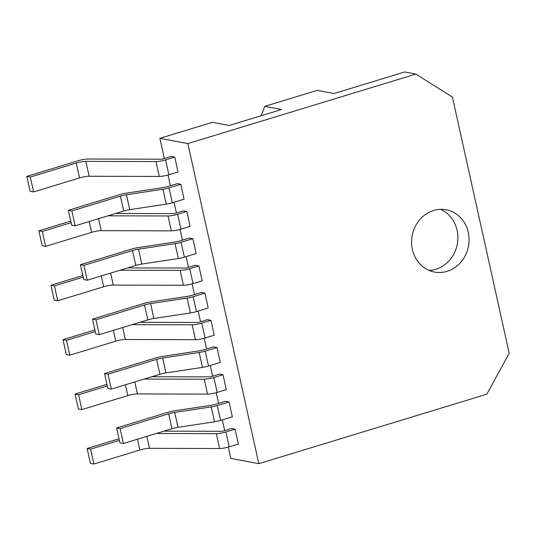 <?xml version="1.0" encoding="UTF-8"?>
<svg xmlns="http://www.w3.org/2000/svg" width="536" height="536" viewBox="0 0 536 536"><rect width="100%" height="100%" fill="white"/><g stroke="black" fill="none" stroke-linecap="round" stroke-linejoin="round"><path stroke-width="0.8" d="M116.62 427.942L119.917 442.83L123.414 443.486L171.976 428.686A8.335 1.521 167.5 0 1 178.006 427.326L214.534 421.792A8.335 1.521 -12.5 0 0 220.564 420.425L232.343 416.834L229.04 401.953L225.542 401.297L216.705 403.99A8.335 1.521 167.5 0 1 210.675 405.35L174.14 410.884A8.335 1.521 -12.5 0 0 168.116 412.251L116.62 427.942L120.118 428.599L168.673 413.805A8.335 1.521 167.5 0 1 174.703 412.439L211.238 406.904A8.335 1.521 -12.5 0 0 217.261 405.538L229.04 401.953M123.414 443.486L120.118 428.599M228.323 447.098L230.835 458.427L258.814 463.68L187.848 143.581L159.869 138.328L164.351 158.522M168.002 175.011L170.381 185.731M174.039 202.233L176.411 212.939M180.069 229.428L182.448 240.148M186.099 256.65L188.478 267.357M192.129 283.846L194.508 294.565M198.166 311.061L200.538 321.774M204.196 338.263L206.574 348.983M210.233 365.478L212.604 376.192M216.263 392.68L218.634 403.4M222.293 419.896L224.671 430.609M104.554 373.532L107.857 388.412L111.347 389.069L159.909 374.269A8.335 1.521 167.5 0 1 165.939 372.909L202.474 367.374A8.335 1.521 -12.5 0 0 208.497 366.008L220.276 362.416L216.973 347.536L213.482 346.879L204.638 349.573A8.335 1.521 167.5 0 1 198.615 350.933L162.08 356.474A8.335 1.521 -12.5 0 0 156.05 357.834L104.554 373.532L108.051 374.188L156.613 359.388A8.335 1.521 167.5 0 1 162.636 358.021L199.171 352.487A8.335 1.521 -12.5 0 0 205.201 351.127L216.973 347.536M106.952 384.346L75.053 394.06L78.357 408.948L81.854 409.605L127.803 395.602A8.335 1.521 167.5 0 1 137.41 393.92L207.532 394.101A8.335 1.521 -12.5 0 0 217.14 392.419L226.306 389.625L223.01 374.744L219.512 374.088L210.34 376.882L151.842 376.728M92.487 319.114L95.79 333.995L99.287 334.652L147.849 319.851A8.335 1.521 167.5 0 1 153.872 318.491L190.407 312.957A8.335 1.521 -12.5 0 0 196.437 311.59L208.209 308.006L204.913 293.118L201.415 292.462L192.578 295.155A8.335 1.521 167.5 0 1 186.548 296.515L150.013 302.056A8.335 1.521 -12.5 0 0 143.99 303.416L92.487 319.114L95.984 319.771L144.546 304.971A8.335 1.521 167.5 0 1 150.576 303.604L187.111 298.07A8.335 1.521 -12.5 0 0 193.134 296.71L204.913 293.118M94.885 329.928L62.993 339.65L66.29 354.531L69.787 355.187L115.743 341.184A8.335 1.521 167.5 0 1 125.344 339.502L195.473 339.683A8.335 1.521 -12.5 0 0 205.074 338.008L214.246 335.208L210.943 320.327L207.445 319.67L198.28 322.464L139.775 322.31M26.8 176.398L30.103 191.278L33.594 191.935L79.549 177.932A8.335 1.521 167.5 0 1 89.157 176.257L159.279 176.438A8.335 1.521 -12.5 0 0 168.887 174.756L178.053 171.962L174.749 157.075L171.259 156.418L162.086 159.212L87.904 159.025A8.335 1.521 -12.5 0 0 78.296 160.7L26.8 176.398L30.297 177.054L76.246 163.051A8.335 1.521 167.5 0 1 85.854 161.37L155.976 161.55A8.335 1.521 -12.5 0 0 165.584 159.869L174.749 157.075M68.36 210.28L71.663 225.16L75.161 225.817L123.716 211.023A8.335 1.521 167.5 0 1 129.746 209.656L166.281 204.122A8.335 1.521 -12.5 0 0 172.311 202.755L184.083 199.171L180.786 184.284L177.289 183.627L168.451 186.32A8.335 1.521 167.5 0 1 162.421 187.687L125.886 193.221A8.335 1.521 -12.5 0 0 119.856 194.581L68.36 210.28L71.858 210.936L120.419 196.136A8.335 1.521 167.5 0 1 126.449 194.776L162.978 189.235A8.335 1.521 -12.5 0 0 169.008 187.875L180.786 184.284M80.427 264.697L83.723 279.578L87.221 280.234L135.782 265.441A8.335 1.521 167.5 0 1 141.812 264.074L178.341 258.54A8.335 1.521 -12.5 0 0 184.371 257.173L196.149 253.588L192.846 238.701L189.349 238.044L180.511 240.738A8.335 1.521 167.5 0 1 174.481 242.105L137.953 247.639A8.335 1.521 -12.5 0 0 131.923 248.999L80.427 264.697L83.924 265.353L132.479 250.553A8.335 1.521 167.5 0 1 138.509 249.186L175.044 243.652A8.335 1.521 -12.5 0 0 181.074 242.292L192.846 238.701M70.759 221.093L38.867 230.815L42.163 245.696L45.661 246.352L91.616 232.349A8.335 1.521 167.5 0 1 101.217 230.668L171.339 230.849A8.335 1.521 -12.5 0 0 180.947 229.174L190.119 226.38L186.816 211.492L183.319 210.836L174.153 213.63L115.649 213.482M82.825 275.511L50.927 285.232L54.23 300.113L57.727 300.77L103.676 286.767A8.335 1.521 167.5 0 1 113.284 285.085L183.406 285.266A8.335 1.521 -12.5 0 0 193.014 283.591L202.179 280.797L198.883 265.91L195.385 265.253L186.213 268.047L127.715 267.9M119.012 438.763L87.12 448.478L90.416 463.365L93.914 464.022L139.869 450.019A8.335 1.521 167.5 0 1 149.477 448.337L219.599 448.518A8.335 1.521 -12.5 0 0 229.2 446.836L238.373 444.043L235.07 429.162L231.572 428.505L222.406 431.299L163.902 431.145M159.869 138.328L212.397 122.322L229.187 125.471L281.561 109.511L264.777 106.356L317.305 90.35L334.089 93.505L404.714 71.978L415.903 74.082L187.848 143.581M258.814 463.68L486.869 394.181L509.2 353.197L452.431 97.123L415.903 74.082M144.191 379.059L204.236 379.22A8.335 1.521 -12.5 0 0 213.837 377.538L223.01 374.744M75.053 394.06L78.551 394.717L107.307 385.954M132.124 324.649L192.169 324.803A8.335 1.521 -12.5 0 0 201.777 323.121L210.943 320.327M62.993 339.65L66.491 340.306L95.247 331.543M107.997 215.814L168.043 215.968A8.335 1.521 -12.5 0 0 177.65 214.286L186.816 211.492M38.867 230.815L42.364 231.472L71.114 222.708M120.057 270.231L180.103 270.385A8.335 1.521 -12.5 0 0 189.71 268.704L198.883 265.91M50.927 285.232L54.424 285.889L83.181 277.125M156.251 433.477L216.296 433.631A8.335 1.521 -12.5 0 0 225.904 431.956L235.07 429.162M87.12 448.478L90.618 449.135L119.374 440.371M264.777 106.356L261.126 115.743M433.584 210.507A31.678 28.649 -79.4 0 1 446.173 209.784A31.678 28.649 -79.4 0 1 468.484 246.205A31.678 28.649 -79.4 0 1 434.482 272.054A31.678 28.649 -79.4 0 1 411.574 242.574A31.678 28.649 -79.4 0 1 433.584 210.507M111.347 389.069L108.051 374.188M81.854 409.605L78.551 394.717M99.287 334.652L95.984 319.771M69.787 355.187L66.491 340.306M33.594 191.935L30.297 177.054M75.161 225.817L71.858 210.936M87.221 280.234L83.924 265.353M45.661 246.352L42.364 231.472M57.727 300.77L54.424 285.889M93.914 464.022L90.618 449.135M440.465 209.355A31.678 28.649 -79.4 0 1 457.295 244.101A31.678 28.649 -79.4 0 1 429.001 270.379M171.976 428.686L168.673 413.805M178.006 427.326L174.703 412.439M214.534 421.792L211.238 406.904M220.564 420.425L217.261 405.538M208.497 366.008L205.201 351.127M217.14 392.419L213.837 377.538M196.437 311.59L193.134 296.71M205.074 338.008L201.777 323.121M168.887 174.756L165.584 159.869M172.311 202.755L169.008 187.875M184.371 257.173L181.074 242.292M180.947 229.174L177.65 214.286M193.014 283.591L189.71 268.704M229.2 446.836L225.904 431.956M159.909 374.269L156.613 359.388M165.939 372.909L162.636 358.021M202.474 367.374L199.171 352.487M127.803 395.602L125.404 384.788M137.41 393.92L134.75 381.94M207.532 394.101L204.236 379.22M147.849 319.851L144.546 304.971M153.872 318.491L150.576 303.604M190.407 312.957L187.111 298.07M115.743 341.184L113.344 330.37M125.344 339.502L122.69 327.523M195.473 339.683L192.169 324.803M79.549 177.932L76.246 163.051M89.157 176.257L85.854 161.37M159.279 176.438L155.976 161.55M123.716 211.023L120.419 196.136M129.746 209.656L126.449 194.776M166.281 204.122L162.978 189.235M135.782 265.441L132.479 250.553M141.812 264.074L138.509 249.186M178.341 258.54L175.044 243.652M91.616 232.349L89.217 221.535M101.217 230.668L98.564 218.688M171.339 230.849L168.043 215.968M103.676 286.767L101.277 275.953M113.284 285.085L110.624 273.105M183.406 285.266L180.103 270.385M139.869 450.019L137.471 439.205M149.477 448.337L146.817 436.351M219.599 448.518L216.296 433.631"/></g></svg>
